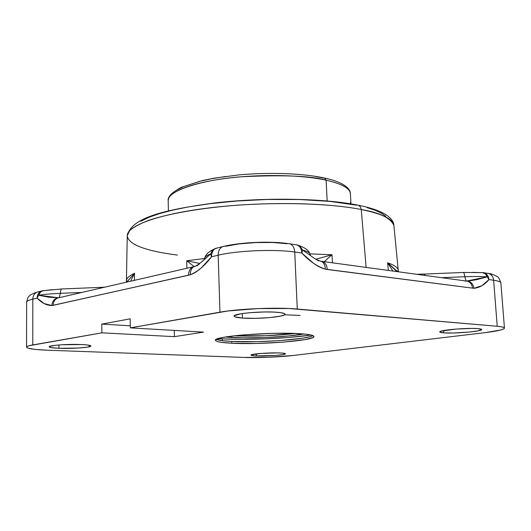 <?xml version="1.0" encoding="UTF-8"?>
<svg xmlns="http://www.w3.org/2000/svg" width="531" height="531" viewBox="0 0 531 531"><rect width="100%" height="100%" fill="white"/><g stroke="black" fill="none" stroke-linecap="round" stroke-linejoin="round"><path stroke-width="0.8" d="M242.395 318.069C237.085 317.657 234.33 317.014 234.138 316.118C232.857 313.589 262.54 310.914 277.428 312.294C282.373 312.726 284.908 313.356 285.034 314.193C285.897 316.775 257.356 319.317 242.395 318.069L242.236 313.555L242.395 318.069L234.914 316.834L234.171 316.264L234.403 315.653L240.808 313.781L248.999 312.759L264.007 311.962L273.458 312.062L280.673 312.646L284.543 313.622L285.034 314.206L284.556 314.823L280.819 316.058L269.708 317.604L255.391 318.348L242.395 318.069M443.79 332.851C441.188 332.658 439.854 332.346 439.774 331.928C438.493 330.149 467.499 327.614 478.039 328.636C480.429 328.835 481.657 329.14 481.71 329.532C482.599 331.364 454.436 333.787 443.79 332.851L443.631 330.554L443.79 332.851L439.794 332.001L441.022 331.171L455.956 329.074L472.072 328.423L478.039 328.636L481.71 329.539L478.258 330.833L469.046 332.081L453.295 333.003L443.79 332.851M58.941 348.283C52.695 348.017 49.443 347.533 49.171 346.823C48.414 345.356 68.618 343.922 81.588 344.553C87.582 344.831 90.682 345.309 90.867 345.986C91.418 347.466 71.911 348.847 58.941 348.283L58.928 344.977L58.941 348.283L51.042 347.593L49.177 346.896L49.443 346.504L54.885 345.369L61.669 344.785L81.588 344.553L87.396 344.977L90.867 346L87.363 347.141L78.203 348.037L58.941 348.283M256.393 355.909C252.902 355.77 251.097 355.498 250.99 355.1C250.174 353.945 270.266 352.465 280.288 352.969C283.614 353.122 285.313 353.387 285.399 353.772C286.01 354.947 266.449 356.374 256.393 355.909L256.314 353.872L256.393 355.909L252.524 355.617L250.997 355.146L251.209 354.861L261.219 353.42L277.627 352.896L282.465 353.102L285.399 353.772L282.532 354.662L274.952 355.471L256.393 355.909M216.382 339.329C218.692 340.311 223.83 341.015 231.788 341.426L231.848 343.232C221.367 342.687 215.911 341.705 215.486 340.291C212.632 336.375 271.407 331.636 299.982 333.707C309.102 334.318 313.761 335.247 313.94 336.508C315.182 340.59 260.721 344.878 231.848 343.232L231.788 341.426L222.794 340.703L216.382 339.329M218.201 338.599L222.35 338.851L222.409 340.65L222.35 338.851L242.674 339.329L265.779 338.844L288.718 337.484L311.106 335.028C288.353 338.479 247.293 340.238 222.35 338.851L218.201 338.599M398.024 271.733L396.232 270.498L396.916 271.58L387.61 262.779L388.367 270.418L387.61 262.779C394.44 265.135 397.991 267.664 398.27 270.352L398.257 271.222M361.259 209.506L366.111 267.385L361.259 209.506C379.658 212.626 390.531 217.922 393.876 225.396C393.225 219.19 382.36 213.893 361.259 209.506L360.41 206.838L358.571 205.285L360.41 206.838L361.259 209.506C326.286 202.49 262.779 201.508 210.933 207.694C158.968 213.86 127.188 225.648 127.261 235.645L129.564 230.746C133.314 227.275 139.759 223.79 148.906 220.285C169.435 213.369 202.961 207.787 237.052 205.212C298.123 201.096 341.28 205.49 361.259 209.506M225.33 337.026L243.198 337.855L265.5 337.51L287.59 336.07L303.905 334.006C287.397 337.006 252.165 338.692 231.662 337.497L231.616 336.103L231.662 337.497L225.303 337.026M357.628 205.092L358.571 205.285L357.628 205.092M284.623 314.777L300.134 315.434M168.407 210.887L168.181 200.678L168.851 197.346C169.96 194.671 174.062 191.346 181.157 187.377L202.537 180.513L213.94 178.197L238.864 174.905C269.828 172.057 303.659 173.378 324.892 178.117C346.511 182.89 350.593 190.091 350.4 193.676C350.022 188.332 341.931 183.832 326.12 180.182L324.521 178.031L326.12 180.182L327.162 200.937L326.12 180.182C301.362 174.679 258.71 173.929 224.122 178.648C189.461 183.348 167.789 192.554 168.181 200.678C166.024 191.87 199.344 179.969 241.16 176.79C282.97 174.745 311.285 175.874 326.12 180.182C341.997 183.852 350.095 188.372 350.4 193.742M350.652 203.824L350.46 202.397M323.97 178.091L315.547 176.498M226.073 176.431L211.517 178.755L200.008 181.27L183.839 186.494L177.44 189.72M385.758 216.343L381.67 213.323L375.463 210.395L367.087 207.654M356.606 205.192L330.202 201.415L299.026 199.503L266.695 199.49L236.428 201.037L210.256 203.652L188.936 206.838L172.323 210.216L159.804 213.528L149.536 217.06L140.795 221.208M295.143 333.468L265.434 335.731L233.998 335.818C251.442 336.627 277.813 335.619 295.143 333.468M177.467 255.079C157.216 252.504 128.203 247.041 127.261 235.645C131.575 217.225 165.353 209.705 214.803 202.942C264.743 197.167 324.448 198.255 358.518 205.265C388.28 211.219 393.77 220.451 393.876 225.396L398.303 270.79C398.681 271.447 398.097 271.434 396.564 270.737L387.61 262.779L392.927 271.036L387.61 262.779C394.487 265.155 398.038 267.697 398.277 270.405M331.981 254.741L332.433 262.792L331.981 254.741L315.972 259.247L331.981 254.741L324.235 261.67L331.981 254.741L309.971 253.891M186.739 260.767L186.879 268.221L186.739 260.767L199.762 263.476L186.739 260.767L194.021 266.496L186.739 260.767L204.561 258.511M126.332 280.866C126.351 278.403 129.099 275.861 134.569 273.239L130.659 281.184L134.569 273.239L134.416 280.322L134.569 273.239L126.882 282.061L127.52 281.324L126.338 281.238L126.332 280.799C126.398 278.357 129.146 275.835 134.569 273.239L126.663 282.107M126.411 281.662L127.261 235.645M416.762 274.288L424.335 274.062L424.973 275.41L424.156 274.069M482.447 272.549L485.546 274.023L487.206 276.824C480.84 276.425 473.38 276.392 464.824 276.731L466.138 280.985L464.824 276.731L441.646 277.68L464.824 276.731C464.433 274.169 463.961 272.742 463.404 272.456L463.417 272.463C463.968 272.761 464.439 274.188 464.824 276.731C473.38 276.392 480.84 276.425 487.206 276.824C486.343 274.5 484.995 273.1 483.17 272.635L482.048 272.556M466.464 281.072L464.904 281.058L466.464 281.072M295.555 244.685L298.442 245.368L302.584 250.074C306.606 251.136 309.029 252.338 309.858 253.672C309.029 252.338 306.606 251.136 302.584 250.074L300.287 246.603L296.809 244.824M217.139 247.977L213.767 249.358L210.661 253.898L204.335 259.407L204.813 257.635C205.464 256.38 207.409 255.132 210.661 253.898L211.783 251.462L213.767 249.358L215.732 248.322M60.361 293.331L81.82 292.455L60.361 293.331C60.587 290.782 61.012 289.329 61.636 288.983L61.649 288.977C61.019 289.309 60.594 290.762 60.361 293.331L59.22 297.645L60.361 293.331C51.932 293.689 44.69 294.32 38.63 295.229C44.69 294.32 51.932 293.689 60.361 293.331M99.689 288.333L100.233 287.39L99.689 288.333M100.452 287.384L61.649 288.977L42.434 290.756L40.084 292.342L38.63 295.229L40.814 291.625L43.555 290.576L41.431 291.041C38.703 292.315 37.27 294.672 37.124 298.103L38.63 295.229L37.124 298.103C41.637 302.929 46.542 305.411 51.846 305.544L53.16 305.338C53.292 301.82 54.746 299.398 57.501 298.077L57.607 298.037C54.786 299.331 53.306 301.761 53.16 305.338L190.43 274.713C190.271 270.903 191.432 268.221 193.915 266.662C191.432 268.221 190.271 270.903 190.43 274.713C197.857 271.533 204.893 265.56 211.53 256.785C211.564 252.59 212.997 249.762 215.845 248.322C212.997 249.762 211.564 252.59 211.53 256.785L218.181 255.212C236.726 250.586 274.892 248.993 294.745 252.026L301.834 253.035L302.584 250.074L301.834 253.035C309.507 261.252 317.339 266.622 325.35 269.144L327.302 269.496C326.937 265.314 325.297 262.626 322.377 261.438L322.271 261.405C325.244 262.553 326.923 265.248 327.302 269.496L473.937 288.306C473.267 284.37 471.289 281.988 467.99 281.151L466.55 281.072M318.68 260.92L315.533 259.141M466.769 281.045L487.206 276.824L488.978 279.585L487.206 276.824L476.838 279.638L467.499 281.211L465.806 280.979L467.605 281.238C470.473 282.306 472.112 284.629 472.53 288.214C472.099 284.576 470.42 282.24 467.499 281.211L321.209 261.285C317.89 260.535 314.292 258.604 310.429 255.484L302.584 250.074L310.429 255.484L309.858 253.679C308.823 250.433 305.006 247.658 298.422 245.355L296.962 244.891C299.862 246.059 301.482 248.773 301.834 253.035C301.482 248.773 299.862 246.059 296.962 244.891L295.269 244.638M472.895 272.363L481.398 272.649M491.407 274.852L492.064 275.808M466.497 281.072L467.99 281.151C471.289 281.988 473.267 284.37 473.937 288.306C479.573 287.709 484.584 284.802 488.978 279.585C488.56 276.093 486.927 273.837 484.086 272.808L482.241 272.562L484.086 272.808C486.927 273.837 488.56 276.093 488.978 279.585L493.638 280.242C498.423 280.945 500.839 281.888 500.879 283.069M217.644 247.877L214.298 248.999C209.008 251.435 205.842 254.309 204.813 257.635C205.464 256.38 207.409 255.132 210.661 253.898L211.53 256.785L218.181 255.212L219.947 312.168L218.181 255.212C218.208 250.984 219.642 248.143 222.489 246.689L224.255 246.251L222.389 246.736C219.602 248.223 218.201 251.044 218.181 255.212C236.726 250.586 274.892 248.993 294.745 252.026L297.26 309.029L294.745 252.026C294.406 247.804 292.82 245.083 289.986 243.875L288.214 243.583L289.88 243.835C292.773 245.01 294.4 247.738 294.745 252.026L301.834 253.035L313.277 263.117C317.631 266.27 321.653 268.281 325.35 269.144C325.224 265.248 323.877 262.639 321.301 261.318L319.722 260.907L321.301 261.318C323.877 262.639 325.224 265.248 325.35 269.144L473.937 288.306L482.055 285.618L488.978 279.585L493.638 280.242L497.222 326.273L493.638 280.242C498.337 280.932 500.746 281.855 500.879 283.003C499.412 278.649 498.124 276.459 497.009 276.445C493 274.414 490.246 273.432 488.746 273.505L488.852 273.538C491.633 274.587 493.226 276.824 493.638 280.242C493.213 276.77 491.587 274.527 488.746 273.505L483.13 272.629L463.404 272.456L424.335 274.062M225.463 246.291L239.156 243.902L255.896 242.561L272.841 242.494L287.125 243.722M58.735 297.778L57.222 297.997C53.989 299.112 52.197 301.635 51.846 305.544L188.605 275.217C188.658 271.029 190.151 268.221 193.072 266.794L192.965 266.841C190.105 268.301 188.651 271.095 188.605 275.217L190.43 274.713C193.875 273.558 197.545 271.222 201.455 267.717L211.53 256.785L210.661 253.898L201.72 261.869M199.417 263.96L196.735 265.971M26.643 302.278C26.577 301.183 28.634 300.134 32.816 299.119L37.124 298.103L44.066 303.533L51.846 305.544C52.197 301.635 53.989 299.112 57.222 297.997L58.709 297.778L48.713 297.181L38.63 295.229L58.437 297.778M44.246 290.616L52.43 289.647M43.363 290.603L41.431 291.041L43.363 290.603M312.971 335.619L309.653 336.8L302.172 338.274L279.24 340.65L256.48 341.672L231.788 341.426C258.046 342.94 306.759 339.555 312.971 335.619M32.816 299.119C32.955 295.76 34.356 293.431 37.017 292.143L38.823 291.678L37.117 292.096C34.396 293.371 32.962 295.707 32.816 299.119C28.727 300.108 26.669 301.137 26.636 302.205C27.346 298.634 28.236 296.57 29.305 296.026C29.862 295.037 32.464 293.723 37.117 292.096L41.431 291.041C38.703 292.315 37.27 294.672 37.124 298.103L32.816 299.119L32.776 344.931L32.816 299.119M130.294 325.808L101.793 324.102L130.188 318.826L130.327 327.859L203.499 332.114L174.427 336.661L174.281 330.415L174.427 336.661L101.886 332.837L101.793 324.102L130.294 325.808M58.702 297.785L56.976 297.838L57.607 298.037L194.001 266.615C194.718 267.139 202.371 261.936 204.335 259.407L201.727 261.863M195.527 266.071L193.915 266.662M47.345 350.195C34.143 349.663 27.214 348.648 26.55 347.148C26.583 346.404 28.654 345.668 32.776 344.931L101.886 332.837L101.793 324.102L130.188 318.826L130.327 327.859L219.947 312.168C238.704 308.723 277.268 307.157 297.26 309.029L497.222 326.273C501.941 326.698 504.35 327.308 504.45 328.105C503.965 329.618 497.481 331.132 484.995 332.658L293.212 355.471C280.229 357.051 257.482 357.954 244.068 357.429L47.345 350.195L244.068 357.429L268.805 357.25L293.212 355.471L484.995 332.658L500.879 329.97L503.468 329.061L504.443 328.198L503.727 327.428L501.297 326.777L497.222 326.273L288.983 308.504L258.132 308.577L227.832 310.993L130.327 327.859L203.499 332.114L174.427 336.661L101.886 332.837L29.052 345.741L26.988 346.57L26.616 347.374L27.931 348.137L35.159 349.398L47.345 350.195M231.848 343.232L220.564 342.21L217.206 341.466L215.606 340.603L215.885 339.654L222.15 337.61L227.985 336.601L244.028 334.829L273.724 333.335L292.296 333.375L306.168 334.231L310.628 334.922L313.237 335.745L313.921 336.661L312.726 337.636L305.113 339.608L283.654 342.117L256.546 343.451L231.848 343.232M350.4 193.676L350.951 203.877M100.233 287.39L104.68 287.178M215.845 248.322L222.489 246.689C239.833 242.136 271.514 240.835 289.88 243.835L296.962 244.891M26.636 302.205L26.55 347.148M500.879 283.003L504.45 328.105"/></g></svg>
